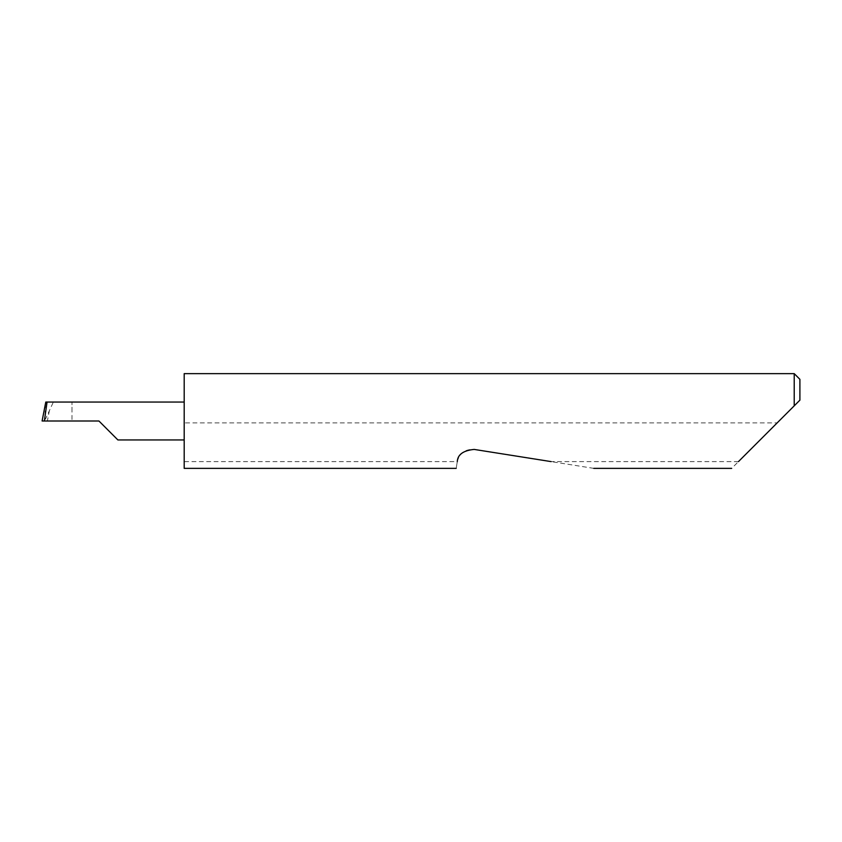 <?xml version="1.0" encoding="UTF-8"?>
<svg xmlns="http://www.w3.org/2000/svg" width="842" height="842" viewBox="0 0 842 842"><rect width="100%" height="100%" fill="white"/><g stroke="black" fill="none" stroke-linecap="round" stroke-linejoin="round"><path stroke-width="0.63" stroke-dasharray="4.21 3.16" d="M184.188 373.637L184.188 439.945L184.188 421L184.188 422.894L777.166 422.894L731.698 468.363M593.778 468.363L474.162 449.418C465.268 448.944 459.637 453.007 457.269 461.605L184.188 461.605L184.188 468.363M457.259 461.7C455.869 470.489 455.869 470.489 457.259 461.7M738.455 461.605L551.089 461.605M794.216 373.637L794.216 405.844L777.166 422.894M45.468 403.644L44.931 416.453L45.468 419.158L53.362 402.055L71.98 402.055L71.98 421L47.362 421L49.562 409.696M42.1 420.979L47.362 421M53.362 402.055L45.794 402.055M71.98 411.338L71.98 402.055M184.188 461.605L184.188 422.894M799.9 400.16L799.9 379.321M184.188 421L184.188 402.055L184.188 421M71.98 421L98.935 421"/><path stroke-width="1.26" d="M98.935 421L117.88 439.945L98.935 421L117.88 439.945L98.935 421L44.373 421L47.057 402.055L45.794 402.055L42.1 420.968M738.455 461.605L794.216 405.844L794.216 373.637L184.188 373.637L184.188 468.363L456.206 468.363M457.269 461.605L457.259 461.7C455.869 470.489 455.869 470.489 457.259 461.7C457.627 454.596 463.268 450.502 474.162 449.418L551.089 461.605M45.468 403.644L42.1 420.979L44.373 421M184.188 402.055L47.057 402.055M799.9 400.16L794.216 405.844L799.9 400.16L799.9 379.321L794.216 373.637M117.88 439.945L184.188 439.945M731.698 468.363L593.778 468.363"/></g></svg>
